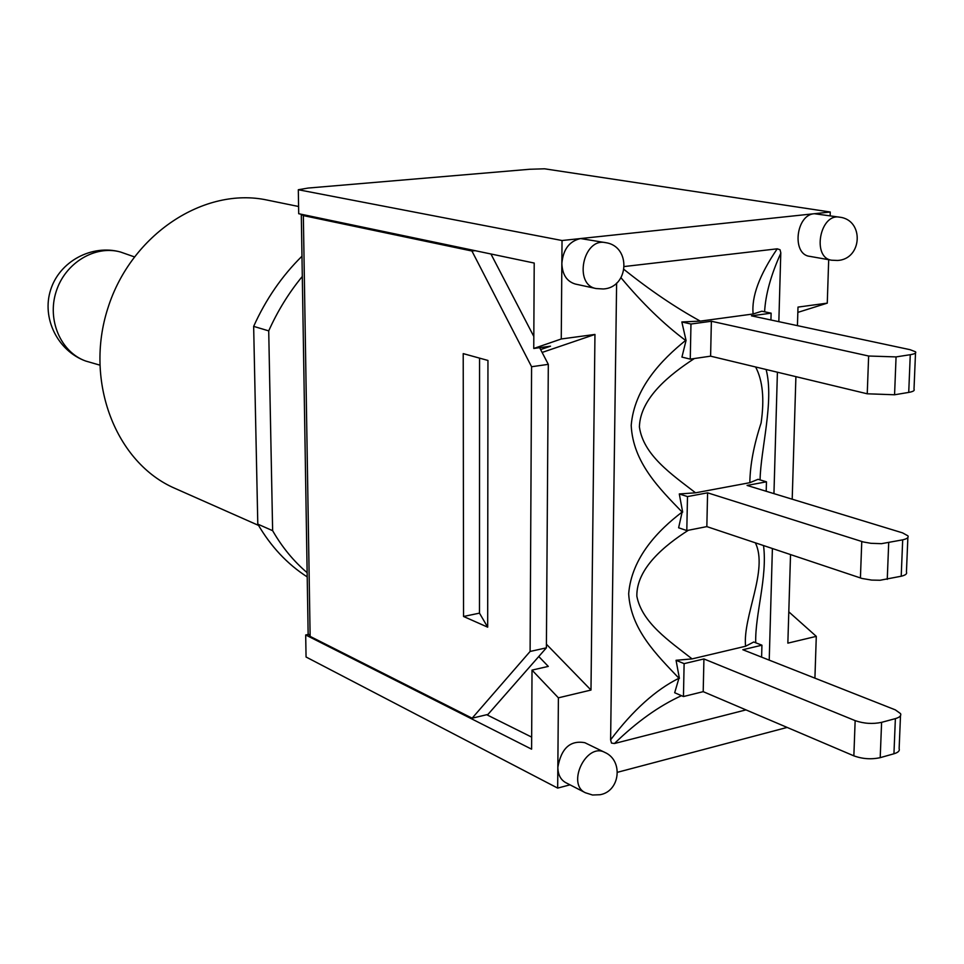 <?xml version="1.0" encoding="UTF-8"?>
<svg xmlns="http://www.w3.org/2000/svg" width="964" height="964" viewBox="0 0 964 964"><rect width="100%" height="100%" fill="white"/><g stroke="black" fill="none" stroke-linecap="round" stroke-linejoin="round"><path stroke-width="1.45" d="M703.202 691.658L683.452 696.538L684.115 663.642L703.925 658.942L703.202 691.658L853.851 755.848C862.539 758.981 871.323 759.584 880.204 757.656L893.941 753.776C898.195 752.498 899.93 750.775 899.135 748.594L900.496 715.698M703.925 658.942L855.152 720.626C863.877 723.639 872.697 724.217 881.602 722.349L895.375 718.626C899.641 717.385 901.376 715.722 900.581 713.637L895.327 709.866L742.822 649.724L761.934 645.193L761.608 657.123M706.841 526.609L686.802 530.562L687.489 496.581L707.588 492.821L706.841 526.609L861.985 578.46L871.661 580.087L880.072 580.256L901.207 576.231C905.521 575.195 907.269 573.797 906.437 572.05L907.871 537.502M707.588 492.821L863.346 541.973L870.95 543.31L881.494 543.672L902.69 539.84C907.016 538.852 908.775 537.526 907.943 535.864L902.569 532.875L747.076 485.434L766.464 481.807L766.199 491.279M710.601 356.162L690.26 359.126L690.971 324.024L711.372 321.253L710.601 356.162L867.239 393.794L894.568 394.77L908.727 392.408C913.101 391.625 914.872 390.589 914.005 389.287L915.511 353.005M711.372 321.253L868.636 356.017L896.062 356.909L910.269 354.704C914.655 353.981 916.427 353.017 915.559 351.812L910.052 349.679L751.45 315.831L771.128 313.167L770.935 319.988M771.128 313.167L761.837 311.215L753.137 313.987L700.298 321.12C675.619 307.612 650.23 290.429 624.118 269.546M624.455 266.51L777.225 248.82C759.403 275.005 751.366 296.731 753.137 313.987M777.225 248.82L780.021 249.736L780.792 252.713L778.84 321.675M764.609 311.794C765.512 294.574 770.911 275.065 780.78 253.279M777.406 372.212L773.947 493.64M772.393 548.54L769.224 660.135M755.728 642.783C754.884 614.899 767.645 576.882 763.524 545.576M760.078 479.891C760.62 449.513 774.345 401.205 766.115 369.489M761.934 645.193L753.728 642L745.57 646.254L692.092 658.894C669.052 640.867 641.928 622.624 636.843 596.186C636.385 568.35 664.835 545.311 688.368 530.248M755.366 542.84C768.585 569.857 742.605 616.599 745.57 646.254M683.452 696.538L674.679 692.73L678.945 678.246C655.713 689.766 632.938 710.299 610.61 739.822L616.611 283.079M745.967 709.89L614.454 743.509C636.806 721.795 659.159 705.853 681.5 695.683M614.454 743.509L611.489 743.075L610.61 739.822M621.021 277.765C642.349 303.323 663.883 324.205 685.597 340.437C661.738 359.729 634.264 387.962 631.203 425.425C632.999 462.515 659.424 488.555 682.138 512.065C658.605 529.899 631.589 557.445 628.673 593.752C630.745 629.576 656.689 654.785 678.945 678.246M682.138 512.065L678.62 527.778L686.802 530.562M679.391 678.343L676.053 660.292L692.092 658.894M700.298 321.12L681.837 321.964L686.055 340.437L681.934 357.09L690.26 359.126M682.669 512.125L679.295 493.954L695.562 492.809C671.715 474.421 643.325 455.104 639.397 426.895C640.325 397.698 670.125 374.369 694.381 358.524M755.607 366.971C762.729 380.431 764.56 399.108 761.09 423.015C753.836 445.067 750.088 464.949 749.835 482.687L695.562 492.809M766.464 481.807L758.078 479.301L749.835 482.687M676.053 660.292L684.115 663.642M681.837 321.964L690.971 324.024M679.295 493.954L687.489 496.581M302.31 276.451C288.863 292.755 277.668 310.902 268.715 330.881L272.631 530.682C282.115 547.191 293.622 561.193 307.142 572.688M258.545 525.404L175.099 488.435C116.005 463.106 84.013 381.756 107.908 308.07C131.176 234.168 204.416 186.45 267.245 200.09L298.587 206.501M272.631 530.682L257.798 524.127C270.8 546.492 287.272 564.085 307.215 576.906M301.973 256.207C281.958 275.933 265.847 299.322 253.653 326.374L257.798 524.127M268.715 330.881L253.653 326.374M830.149 215.731L830.269 212.02L544.539 168.796L529.839 169.254L308.167 188.052L298.31 189.739L298.707 213.719L534.213 263.052L533.755 348.474L561.253 338.979L594.957 334.436L590.992 690.055L558.397 697.828L557.843 767.284C561.241 748.281 570.242 740.087 584.835 742.702L604.777 752.39C586.437 742.172 566.23 784.142 585.401 792.757L592.535 795.011L599.982 794.734C620.117 791.468 623.588 760.427 604.777 752.39M463.551 616.478L479.482 613.14L487.676 627.166L463.551 616.478L463.214 353.619L487.953 360.452L487.676 627.166M539.635 347.667L548.311 364.356L531.586 366.73L471.926 251.014L303.347 215.587L301.31 214.261M546.395 647.832L487.965 714.42L472.131 718.192L530.104 651.459L546.395 647.832L548.311 364.356M308.143 633.685L310.131 636.385L472.131 718.192M475.095 250.676L471.926 251.014M490.941 253.99L533.815 336.472M479.482 613.14L479.554 358.126M531.586 366.73L530.104 651.459M531.658 737.111L486.724 714.722M558.397 697.828L532.02 670.113L548.287 666.401L538.768 656.52M532.02 670.113L531.598 749.173L305.684 634.963L306.058 657.002L557.674 788.094L570.013 784.829M305.684 634.963L308.155 634.457M585.401 792.757L565.651 782.587C560.578 779.707 557.975 774.61 557.843 767.284L557.674 788.094M831.667 260.22L809.603 256.328C791.516 254.363 795.89 214.55 814.363 213.719L839.572 217.177C819.882 213.056 811.712 257.858 831.667 260.22L837.487 260.461C862.431 259.352 864.383 219.84 839.572 217.177M596.126 288.549L575.315 284.043C566.832 281.488 562.337 274.656 561.855 263.534C563.109 249.459 569.338 241.133 580.545 238.554L605.717 242.675C583.196 237.216 573.279 284.85 596.126 288.549L603.199 288.971C629.131 287.754 631.456 246.314 605.717 242.675M830.269 212.02L562.036 240.518L561.253 338.979M814.917 678.15L816.291 636.361L787.853 643.145L790.528 554.601M792.203 499.207L795.903 376.647M797.433 325.639L797.999 307.094L827.269 303.142L828.691 259.69M617.478 772.284L787.142 727.434M590.992 690.055L546.419 644.229M542.117 352.438L594.957 334.436M540.623 349.571L550.516 346.184L533.755 348.474M788.805 611.839L816.291 636.361M827.269 303.142L797.843 312.384M562.036 240.518L298.31 189.739M134.261 256.834L120.512 252.014C95.026 244.844 65.13 262.895 56.165 291.526C46.862 320.06 60.756 352.101 85.663 361.03L99.666 365.079M855.152 720.626L853.851 755.848M881.602 722.349L880.204 757.656M895.375 718.626L893.941 753.776M861.768 541.515L860.418 577.978M888.7 542.828L887.254 579.376M902.69 539.84L901.207 576.231M868.636 356.017L867.239 393.794M896.062 356.909L894.568 394.77M910.269 354.704L908.727 392.408M310.131 636.385L303.347 215.587M301.298 214.791L308.155 634.565M120.512 252.014C91.809 244.025 59.563 261.352 50.67 289.778C41.428 318.084 57.647 350.896 85.663 361.03"/></g></svg>
